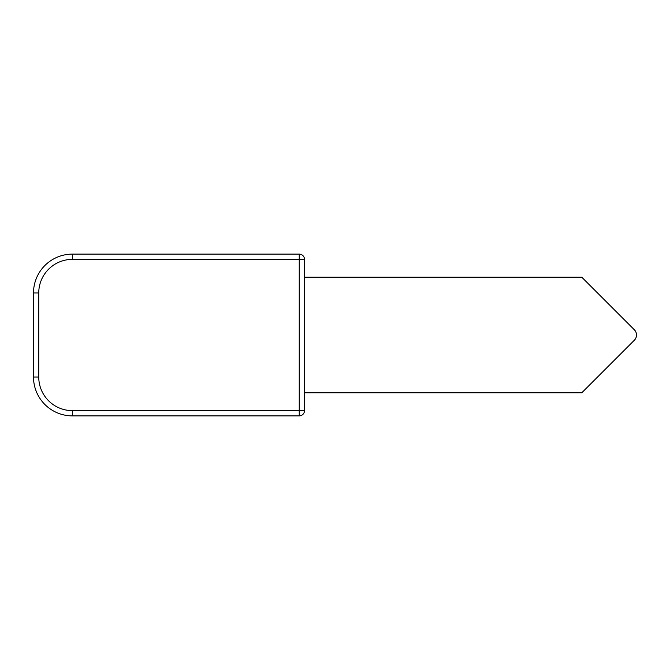 <?xml version="1.0" encoding="UTF-8"?>
<svg xmlns="http://www.w3.org/2000/svg" width="670" height="670" viewBox="0 0 670 670"><rect width="100%" height="100%" fill="white"/><g stroke="black" fill="none" stroke-linecap="round" stroke-linejoin="round"><path stroke-width="1" d="M304.498 392.771L581.803 392.771L634.322 340.251A7.429 7.429 0 0 0 634.322 329.749L581.803 277.229L304.498 277.229M72.368 415.877A38.868 38.868 0 0 1 33.5 377.017L33.5 292.983A38.868 38.868 0 0 1 72.368 254.123L299.247 254.123A5.251 5.251 0 0 1 304.498 259.374A5.251 5.251 0 0 0 299.247 254.123L299.247 259.374L304.498 259.374L304.498 410.626A5.251 5.251 0 0 1 299.247 415.877A5.251 5.251 0 0 0 304.498 410.626L299.247 410.626L299.247 415.877L72.368 415.877L72.368 410.626A33.609 33.609 0 0 1 38.751 377.017L38.751 292.983A33.609 33.609 0 0 1 72.368 259.374L299.247 259.374L299.247 410.626L72.368 410.626M304.498 404.328L304.498 410.626M72.368 254.123L72.368 259.374M33.5 292.983L38.751 292.983M33.5 377.017L38.751 377.017"/></g></svg>
